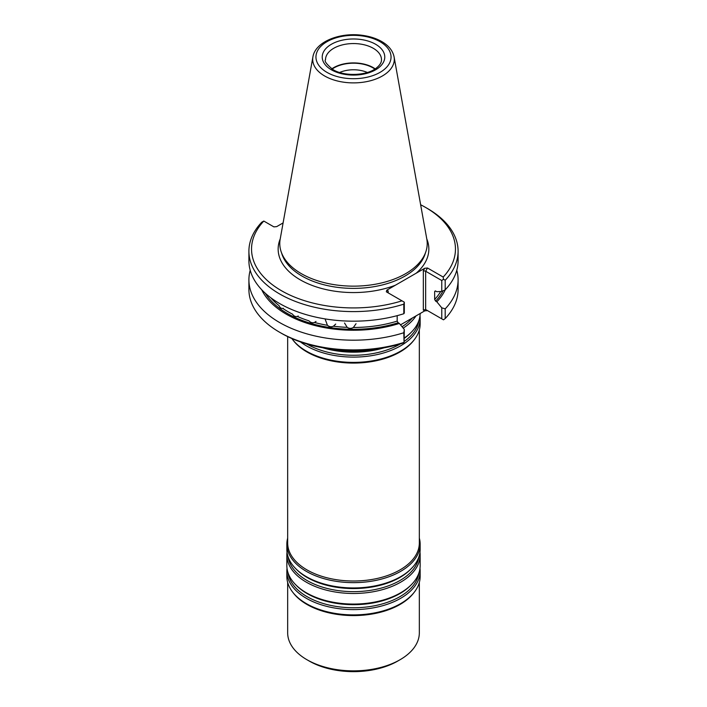 <?xml version="1.0" encoding="UTF-8"?>
<svg xmlns="http://www.w3.org/2000/svg" width="707" height="707" viewBox="0 0 707 707"><rect width="100%" height="100%" fill="white"/><g stroke="black" fill="none" stroke-linecap="round" stroke-linejoin="round"><path stroke-width="1.06" d="M403.202 328.128A66.652 38.487 0 0 0 415.955 315.941M328.181 348.684A66.652 38.487 0 0 0 378.819 348.684M404.307 337.999A66.652 38.487 0 0 0 411.412 332.131A66.652 38.487 0 0 0 420.152 313.51M300.484 341.941A66.652 38.487 0 0 0 306.37 345.829A66.652 38.487 0 0 0 379.005 354.172A66.652 38.487 0 0 0 420.152 318.618A66.652 38.487 0 0 0 419.985 315.843M291.85 338.547A66.652 38.487 0 0 0 292.654 339.625A66.652 38.487 0 0 0 306.37 351.123A66.652 38.487 0 0 0 414.346 339.625A66.652 38.487 0 0 0 420.152 323.912L420.152 318.618M292.654 339.625L293.405 340.588A65.831 38.01 0 0 0 306.953 351.953A65.831 38.01 0 0 0 413.595 340.588L414.346 339.625M287.669 336.612L287.669 543.003A65.831 38.01 0 0 0 306.953 569.877A65.831 38.01 0 0 0 378.696 578.114A65.831 38.01 0 0 0 419.331 543.003L419.331 329.939M287.669 538.133A66.652 38.487 0 0 0 286.848 544.16A66.652 38.487 0 0 0 306.37 571.371A66.652 38.487 0 0 0 379.005 579.713A66.652 38.487 0 0 0 420.152 544.16A66.652 38.487 0 0 0 419.331 538.133M286.848 544.16L286.848 549.463A66.652 38.487 0 0 0 295.588 568.516A66.652 38.487 0 0 0 306.37 576.673A66.652 38.487 0 0 0 411.412 568.516A66.652 38.487 0 0 0 420.152 549.463L420.152 544.16M287.015 552.229A66.652 38.487 0 0 0 286.848 554.995A66.652 38.487 0 0 0 306.37 582.206A66.652 38.487 0 0 0 379.005 590.548A66.652 38.487 0 0 0 420.152 554.995A66.652 38.487 0 0 0 419.985 552.229M286.848 554.995L286.848 565.582A66.652 38.487 0 0 0 295.588 584.636A66.652 38.487 0 0 0 306.37 592.793A66.652 38.487 0 0 0 411.412 584.636A66.652 38.487 0 0 0 420.152 565.582L420.152 554.995M287.015 568.348A66.652 38.487 0 0 0 286.848 571.115A66.652 38.487 0 0 0 306.37 598.325A66.652 38.487 0 0 0 379.005 606.668A66.652 38.487 0 0 0 420.152 571.115A66.652 38.487 0 0 0 419.985 568.348M286.848 571.115L286.848 576.417A66.652 38.487 0 0 0 292.654 592.121A66.652 38.487 0 0 0 306.37 603.628A66.652 38.487 0 0 0 414.346 592.121A66.652 38.487 0 0 0 420.152 576.417L420.152 571.115M414.346 592.121L413.595 593.093A65.831 38.01 180 0 1 306.953 604.45A65.831 38.01 180 0 1 293.405 593.093L292.654 592.121M287.669 582.444L287.669 632.853A65.831 38.01 0 0 0 306.944 659.728A65.831 38.01 0 0 0 306.953 659.728A65.831 38.01 0 0 0 400.056 659.728A65.831 38.01 0 0 0 419.331 632.853L419.331 582.444M306.953 659.728L309.277 661.072A62.543 36.11 0 0 0 397.723 661.072L400.056 659.728M367.331 72.476A22.774 13.15 0 0 0 339.669 72.476M374.869 69.083A27.485 15.872 0 0 0 332.131 69.083M375.205 68.871A27.98 16.155 0 0 0 331.795 68.871M344.539 323.019L347.19 327.341C349.231 328.631 351.291 328.675 353.385 327.465L356.036 323.718M325.22 319.37L327.438 325.3C329.312 326.837 331.318 327.129 333.439 326.192L335.71 324.071M298.239 316.02L297.302 316.436A92.166 53.211 0 0 0 308.915 320.828C310.541 322.586 312.388 323.134 314.447 322.454L316.02 321.438M297.302 316.436C295.411 316.86 293.812 316.1 292.512 314.155A92.166 53.211 0 0 1 282.818 308.411L283.304 308.27M282.818 308.411C281.183 308.614 279.91 307.669 279.009 305.592A92.166 53.211 0 0 1 270.825 297.78M312.909 56.896L280.175 239.196A73.714 42.561 0 0 0 281.121 251.648A73.714 42.561 0 0 0 301.376 273.68A73.714 42.561 0 0 0 375.099 284.276A73.714 42.561 0 0 0 425.879 251.648A73.714 42.561 0 0 0 426.825 239.196L394.091 56.896C392.809 50.807 388.832 45.778 382.151 41.801C376.681 38.585 370.247 36.446 362.841 35.394C340.341 31.956 315.295 41.598 312.909 56.896A40.803 23.561 0 0 0 324.646 75.985A40.803 23.561 0 0 0 371.042 80.598A40.803 23.561 0 0 0 394.091 56.896M248.908 251.206L248.908 260.786A104.592 60.387 0 0 0 403.812 313.731L403.812 304.151A104.592 60.387 0 0 1 248.908 251.206A104.592 60.387 0 0 1 261.802 222.166L263.808 221.061A101.958 58.867 0 0 0 281.404 290.683A101.958 58.867 0 0 0 401.991 300.837L386.322 291.797L386.8 290.17L388.178 290.966L387.701 292.035L388.17 292.866L388.178 290.966M265.337 293.272A93.483 53.971 0 0 0 398.156 322.745L397.184 321.111L397.184 315.658M403.812 313.731L404.307 313.042L404.307 302.172L403.812 304.151M250.207 270.295A104.592 60.387 0 0 0 248.908 279.795A104.592 60.387 0 0 0 403.812 332.741L404.307 329.471L404.059 342.586L403.812 332.741M261.714 289.737A95.118 54.916 0 0 0 399.358 323.444L404.307 329.471M398.156 322.745L399.358 323.444M401.991 300.837L404.059 302.03M283.1 222.917L276.711 226.611L273.901 226.885L263.808 221.061M443.483 279.274L441.778 280.538L441.778 291.408L445.198 289.835L445.198 280.255L443.483 279.274L443.192 277.056A101.958 58.867 0 0 0 425.596 207.434A101.958 58.867 0 0 0 420.638 204.756M445.198 280.255A104.592 60.387 0 0 0 458.092 251.206A104.592 60.387 0 0 0 427.461 208.512L425.596 207.434M441.778 280.538L425.658 271.232L427.514 268.006L443.192 277.056M400.516 324.849L424.704 310.886L427.514 310.603L425.658 309.533L441.778 318.839L441.778 307.837L436.838 301.809A95.118 54.916 0 0 0 445.286 289.737M436.838 301.809L435.627 301.111A93.483 53.971 0 0 0 443.05 290.824M435.238 290.913A92.166 53.211 180 0 1 434.655 291.549L435.627 291.037L434.655 291.549L434.655 299.476L435.627 301.111M435.627 291.037L436.838 291.735L441.778 291.408M445.198 289.835A104.592 60.387 0 0 0 458.092 260.786L458.092 251.206M441.778 307.837L445.198 308.844A104.592 60.387 0 0 0 458.092 279.795A104.592 60.387 0 0 0 456.793 270.295M248.908 279.795L248.908 289.508A104.592 60.387 0 0 0 279.539 332.21A104.592 60.387 0 0 0 403.812 342.453M280.228 238.913A75.349 43.507 0 0 0 300.219 279.822A75.349 43.507 0 0 0 395.346 285.239L416.167 273.22A75.349 43.507 0 0 0 426.772 238.913M395.346 285.239L386.8 290.17M427.514 268.006L424.704 268.289L416.167 273.22M423.325 270.675L425.658 271.232L425.658 309.533L423.325 310.09L423.325 270.675L424.704 268.289M445.198 308.844L445.198 318.557L443.483 319.82L441.778 318.839M445.198 318.557A104.592 60.387 0 0 0 458.092 289.508L458.092 279.795M279.539 332.21L281.404 333.28A101.958 58.867 0 0 0 401.991 343.443L404.059 342.586M402.062 326.731A65.61 37.878 0 0 0 412.322 318.035M322.905 347.809A65.61 37.878 0 0 0 384.095 347.809M404.307 338.273A65.61 37.878 0 0 0 410.502 333.059L411.412 332.131M306.785 343.982A65.61 37.878 0 0 0 307.112 344.176A65.61 37.878 0 0 0 400.215 343.982M404.192 341.437A65.61 37.878 0 0 0 418.871 320.607M295.588 568.516L296.498 569.435A65.61 37.878 0 0 0 307.112 577.469A65.61 37.878 0 0 0 410.502 569.435L411.412 568.516M288.129 556.992A65.61 37.878 0 0 0 307.112 580.553A65.61 37.878 0 0 0 376 589.346A65.61 37.878 0 0 0 418.871 556.992M295.588 584.636L296.498 585.564A65.61 37.878 0 0 0 307.112 593.588A65.61 37.878 0 0 0 410.502 585.564L411.412 584.636M288.129 573.112A65.61 37.878 0 0 0 307.112 596.673A65.61 37.878 0 0 0 376 605.475A65.61 37.878 0 0 0 418.871 573.112M381.48 59.715A27.98 16.155 0 0 0 353.5 43.56A27.98 16.155 0 0 0 325.52 59.715C324.098 61.014 326.599 64.319 333.032 69.631C344.106 76.595 366.624 75.79 376.062 68.27C379.774 65.389 381.586 62.534 381.48 59.715M331.389 69.799A31.267 18.055 0 0 0 383.707 61.703A31.267 18.055 0 0 0 345.405 39.592A31.267 18.055 0 0 0 331.389 69.799M326.952 72.361A37.551 21.678 0 0 0 389.769 62.64A37.551 21.678 0 0 0 343.779 36.092A37.551 21.678 0 0 0 326.952 72.361M333.439 326.192A92.166 53.211 0 0 0 347.19 327.341M314.447 322.454A92.166 53.211 0 0 0 327.438 325.3M353.385 327.465A92.166 53.211 0 0 0 397.184 321.111M281.121 251.648L282.013 254.317A72.803 42.031 0 0 0 302.022 276.075A72.803 42.031 0 0 0 374.834 286.538A72.803 42.031 0 0 0 424.987 254.317L425.879 251.648M434.655 299.476A92.166 53.211 0 0 0 440.7 291.478M424.704 310.886L423.325 310.09M309.277 661.072L306.944 659.728"/></g></svg>
